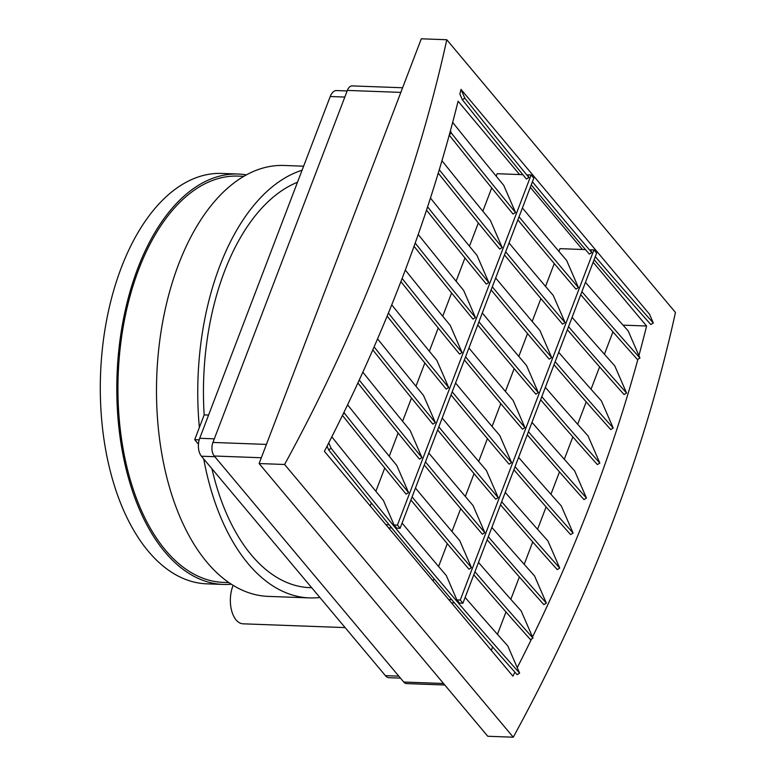 <?xml version="1.0" encoding="UTF-8"?>
<svg xmlns="http://www.w3.org/2000/svg" width="776" height="776" viewBox="0 0 776 776"><rect width="100%" height="100%" fill="white"/><g stroke="black" fill="none" stroke-linecap="round" stroke-linejoin="round"><path stroke-width="1.16" d="M612.953 331.866L604.417 354.234M599.586 366.873L591.04 389.251M586.22 401.89L577.674 424.259M572.843 436.898L564.307 459.276M559.477 471.915L550.931 494.293M546.11 506.922L537.564 529.3M532.734 541.939L524.198 564.317M519.367 576.956L510.821 599.324M506 611.963L497.455 634.341M492.624 646.98L491.315 650.404M514.934 672.191A1570.12 1113.938 140 0 1 512.897 676.138L324.407 451.331A1570.12 1113.938 -40 0 0 327.055 446.19A1570.12 1113.938 -40 0 0 328.752 442.863A1570.12 1113.938 -40 0 0 343.05 414.19A1570.12 1113.938 -40 0 0 344.02 412.211A1570.12 1113.938 -40 0 0 449.42 134.452A1570.12 1113.938 -40 0 0 450.41 130.814A1570.12 1113.938 -40 0 0 458.102 101.21L519.6 174.551L497.135 173.717L496.194 176.171M567.372 329.722A2125.028 307.81 58.5 0 0 624.088 394.548L626.572 393.025L614.776 365.884A2125.028 307.81 -121.5 0 1 572.096 317.345M553.996 364.73A2125.028 307.81 58.5 0 0 610.722 429.555L613.205 428.032L601.41 400.891A2125.028 307.81 -121.5 0 1 558.72 352.352M540.63 399.747A2125.028 307.81 58.5 0 0 597.345 464.572L599.838 463.049L588.043 435.908A2125.028 307.81 -121.5 0 1 545.353 387.37M527.253 434.754A2125.028 307.81 58.5 0 0 583.979 499.589L586.462 498.056L574.667 470.916A2125.028 307.81 -121.5 0 1 531.987 422.377M513.887 469.771A2125.028 307.81 58.5 0 0 570.612 534.596L573.095 533.073L561.3 505.933A2125.028 307.81 -121.5 0 1 518.611 457.394M500.52 504.778A2125.028 307.81 58.5 0 0 557.236 569.613L559.729 568.08L547.934 540.94A2125.028 307.81 -121.5 0 1 505.244 492.401M487.144 539.795A2125.028 307.81 58.5 0 0 543.869 604.62L546.352 603.097L534.557 575.957A2125.028 307.81 -121.5 0 1 491.877 527.418M473.777 574.803A2125.028 307.81 58.5 0 0 530.503 639.637L531.541 638.997A1570.12 1113.938 140 0 1 517.243 667.67L507.824 645.981A2125.028 307.81 -121.5 0 1 465.134 597.442M580.739 294.705A2125.028 307.81 58.5 0 0 637.455 359.53L637.92 359.249A1570.12 1113.938 140 0 1 532.511 637.009L521.191 610.964A2125.028 307.81 -121.5 0 1 478.501 562.425M623.041 325.144L646.592 326.017A1570.12 1113.938 140 0 1 638.91 355.621L628.153 330.867A2125.028 307.81 -121.5 0 1 585.463 282.328M593.136 262.249L646.592 326.017M530.299 187.317L582.427 249.484L559.962 248.66L558.924 251.385M446.792 39.741A1570.12 1113.938 140 0 1 284.598 464.485L513.266 737.2A1570.12 1113.938 -40 0 0 675.46 312.456L446.792 39.741L421.3 38.8L259.106 463.544L487.764 736.259L513.266 737.2M531.123 174.978L533.791 178.16L400.096 528.291L396.73 528.165L394.062 524.983L397.428 525.1L531.123 174.978L527.758 174.852L528.912 177.51L526.429 179.033A2125.028 307.81 58.5 0 1 462.341 99.716L459.867 94.041A1570.12 1113.938 -40 0 0 460.993 89.376L649.483 314.183L653.314 323L650.831 324.523A2125.028 307.81 58.5 0 1 594.106 259.698M450.41 130.814L451.457 133.21A2125.028 307.81 58.5 0 0 515.545 212.517L503.75 185.377A2125.028 307.81 -121.5 0 1 452.67 122.385M449.246 135.092A2125.028 307.81 58.5 0 0 513.052 214.04L515.545 212.517M344.02 412.211L344.495 413.307A2125.028 307.81 58.5 0 0 408.583 492.615L396.788 465.474A2125.028 307.81 -121.5 0 1 347.58 404.82M342.459 415.402A2125.028 307.81 58.5 0 0 406.1 494.137L408.583 492.615M394.062 524.983L383.422 500.491A2125.028 307.81 -121.5 0 1 331.818 436.839M328.752 442.863L331.119 448.315A2125.028 307.81 58.5 0 0 519.619 673.122L517.243 667.67M456.889 599.916L460.255 600.042L593.96 249.911L596.628 253.102L462.923 603.224L459.557 603.097L456.889 599.916L446.307 575.549A2125.028 307.81 -121.5 0 1 402.084 523.072M327.055 446.19L328.636 449.847A2125.028 307.81 58.5 0 0 517.126 674.645L519.619 673.122M439.284 169.731A2125.028 307.81 58.5 0 0 502.169 247.534L490.374 220.384A2125.028 307.81 -121.5 0 1 441.971 160.729M438.265 173.106A2125.028 307.81 58.5 0 0 499.686 249.057L502.169 247.534M427.595 206.862A2125.028 307.81 58.5 0 0 488.802 282.542L477.007 255.401A2125.028 307.81 -121.5 0 1 430.467 198.064M426.519 210.15A2125.028 307.81 58.5 0 0 486.319 284.065L488.802 282.542M415.189 243.082A2125.028 307.81 58.5 0 0 475.436 317.559L463.641 290.408A2125.028 307.81 -121.5 0 1 418.225 234.488M414.045 246.283A2125.028 307.81 58.5 0 0 472.943 319.082L475.436 317.559M402.113 278.458A2125.028 307.81 58.5 0 0 462.06 352.566L450.264 325.425A2125.028 307.81 -121.5 0 1 405.305 270.058M400.901 281.591A2125.028 307.81 58.5 0 0 459.576 354.089L462.06 352.566M388.398 313.038A2125.028 307.81 58.5 0 0 448.693 387.583L436.898 360.442A2125.028 307.81 -121.5 0 1 391.735 304.832M387.146 316.104A2125.028 307.81 58.5 0 0 446.21 389.106L448.693 387.583M374.1 346.891A2125.028 307.81 58.5 0 0 435.326 422.59L423.531 395.45A2125.028 307.81 -121.5 0 1 377.572 338.85M372.79 349.889A2125.028 307.81 58.5 0 0 432.833 424.113L435.326 422.59M359.249 380.036A2125.028 307.81 58.5 0 0 421.95 457.607L410.155 430.467A2125.028 307.81 -121.5 0 1 362.848 372.17M357.891 382.975A2125.028 307.81 58.5 0 0 419.467 459.13L421.95 457.607M385.905 524.673L389.145 524.799M522.849 174.678L519.6 174.551M491.712 187.928L482.827 211.188M478.336 222.935L469.461 246.196M464.969 257.952L456.084 281.213M451.603 292.959L442.718 316.22M438.227 327.976L429.341 351.237M424.86 362.984L415.975 386.244M411.493 398.001L402.608 421.261M398.117 433.008L389.232 456.269M384.75 468.025L375.865 491.286M371.374 503.032L370.249 506M391.764 527.981L388.572 527.864M415.461 488.055A2125.028 307.81 -121.5 0 0 459.673 540.533L471.469 567.683L468.985 569.206A2125.028 307.81 58.5 0 1 410.902 499.977M428.827 453.048A2125.028 307.81 -121.5 0 0 473.04 505.525L484.835 532.666L482.352 534.189A2125.028 307.81 58.5 0 1 424.278 464.969M442.194 418.031A2125.028 307.81 -121.5 0 0 486.416 470.508L498.211 497.658L495.719 499.181A2125.028 307.81 58.5 0 1 437.645 429.952M455.57 383.024A2125.028 307.81 -121.5 0 0 499.783 435.501L511.578 462.641L509.095 464.164A2125.028 307.81 58.5 0 1 451.011 394.945M468.937 348.007A2125.028 307.81 -121.5 0 0 513.149 400.484L524.945 427.634L522.461 429.157A2125.028 307.81 58.5 0 1 464.387 359.928M482.303 313A2125.028 307.81 -121.5 0 0 526.526 365.477L538.321 392.617L535.828 394.14A2125.028 307.81 58.5 0 1 477.754 324.921M495.68 277.983A2125.028 307.81 -121.5 0 0 539.892 330.46L551.688 357.61L549.204 359.133A2125.028 307.81 58.5 0 1 491.121 289.904M509.046 242.975A2125.028 307.81 -121.5 0 0 553.259 295.452L565.064 322.593L562.571 324.116A2125.028 307.81 58.5 0 1 504.497 254.897M522.413 207.958A2125.028 307.81 -121.5 0 0 566.635 260.435L578.43 287.576L575.947 289.108A2125.028 307.81 58.5 0 1 517.864 219.88M448.732 599.615L451.777 599.722M593.96 249.911L590.594 249.794L591.797 252.569L589.314 254.091A2125.028 307.81 58.5 0 1 531.23 184.872M585.482 249.6L582.427 249.484M554.268 263.568L545.547 286.402M540.901 298.576L532.181 321.41M527.525 333.593L518.804 356.426M514.158 368.6L505.438 391.434M500.792 403.617L492.071 426.451M487.415 438.624L478.695 461.458M474.049 473.641L465.328 496.475M460.682 508.649L451.962 531.492M447.306 543.666L438.585 566.499M433.939 578.673L433.076 580.943M454.493 602.913L451.399 602.797M568.536 326.657A2125.028 307.81 58.5 0 0 626.572 393.025M555.17 361.674A2125.028 307.81 58.5 0 0 613.205 428.032M541.793 396.681A2125.028 307.81 58.5 0 0 599.838 463.049M528.427 431.699A2125.028 307.81 58.5 0 0 586.462 498.056M515.06 466.706A2125.028 307.81 58.5 0 0 573.095 533.073M501.684 501.723A2125.028 307.81 58.5 0 0 559.729 568.08M488.317 536.73A2125.028 307.81 58.5 0 0 546.352 603.097M474.951 571.747A2125.028 307.81 58.5 0 0 532.986 638.115L532.511 637.009M581.903 291.65A2125.028 307.81 58.5 0 0 639.948 358.008L638.91 355.621M284.598 464.485L259.106 463.544M449.42 134.452L451.457 133.21M343.05 414.19L344.495 413.307M328.636 449.847L331.119 448.315M532.986 638.115L531.541 638.997M639.948 358.008L637.92 359.249M460.993 89.376L464.824 98.193A2125.028 307.81 58.5 0 0 528.912 177.51M532.423 181.768A2125.028 307.81 58.5 0 0 591.797 252.569M595.279 256.633A2125.028 307.81 58.5 0 0 653.314 323M462.341 99.716L464.824 98.193M400.096 528.291L397.428 525.1M462.923 603.224L460.255 600.042M519.047 216.776A2125.028 307.81 58.5 0 0 578.43 287.576M505.68 251.793A2125.028 307.81 58.5 0 0 565.064 322.593M492.314 286.8A2125.028 307.81 58.5 0 0 551.688 357.61M478.938 321.817A2125.028 307.81 58.5 0 0 538.321 392.617M465.571 356.824A2125.028 307.81 58.5 0 0 524.945 427.634M452.204 391.841A2125.028 307.81 58.5 0 0 511.578 462.641M438.828 426.858A2125.028 307.81 58.5 0 0 498.211 497.658M425.461 461.865A2125.028 307.81 58.5 0 0 484.835 532.666M412.095 496.882A2125.028 307.81 58.5 0 0 471.469 567.683M402.599 87.766L352.168 85.903A9.826 5.442 92.1 0 0 347.357 90.414L212.934 442.436A9.826 5.442 92.1 0 0 214.224 456.007L403.743 682.036A9.826 5.442 92.1 0 0 406.537 683.588L444.793 685.004M347.153 90.957L336.58 90.559A12.969 7.188 92.1 0 0 330.227 96.515L199.713 438.295A12.969 7.188 92.1 0 0 201.421 456.21L385.42 675.653A12.969 7.188 92.1 0 0 389.106 677.7L400.464 678.127M297.489 182.253A205.339 113.82 92.1 0 0 204.175 414.898L208.589 415.063M211.916 468.723A205.339 113.82 92.1 0 0 309.857 587.655L311.69 587.723M233.12 585.366A24.56 13.619 92.1 0 0 231.578 610.479A24.56 13.619 92.1 0 0 243.072 623.817L345.126 627.6M199.199 439.856L194.698 439.691L198.452 444.163M204.166 414.898L194.698 439.691M302.077 170.245A215.602 119.504 92.1 0 0 199.364 427.46M203.71 458.936A215.602 119.504 92.1 0 0 309.478 597.908A215.602 119.504 92.1 0 0 319.877 597.481M231.306 584.221A205.339 113.82 -87.9 0 1 223.197 584.444L206.688 583.833A205.339 113.82 -87.9 0 1 100.541 374.42A205.339 113.82 -87.9 0 1 221.878 173.436L238.387 174.047A205.339 113.82 -87.9 0 1 246.458 174.872M223.197 584.444A205.339 113.82 -87.9 0 1 117.05 375.031A205.339 113.82 -87.9 0 1 238.387 174.047M228.871 582.601L223.265 582.388A203.283 112.675 -87.9 0 1 118.185 375.08A203.283 112.675 -87.9 0 1 238.31 176.103L243.906 176.307M303.629 166.19L284.161 165.472A215.602 119.504 92.1 0 0 156.752 376.505A215.602 119.504 92.1 0 0 268.205 596.385L309.478 597.908M400.833 92.392L347.357 90.414M212.934 442.436L266.41 444.415M214.224 456.007L261.318 457.753M403.743 682.036L443.542 683.501M330.227 96.515L344.825 97.058M398.806 676.148L385.42 675.653M214.806 456.705L201.421 456.21M214.312 438.838L199.713 438.295"/></g></svg>

